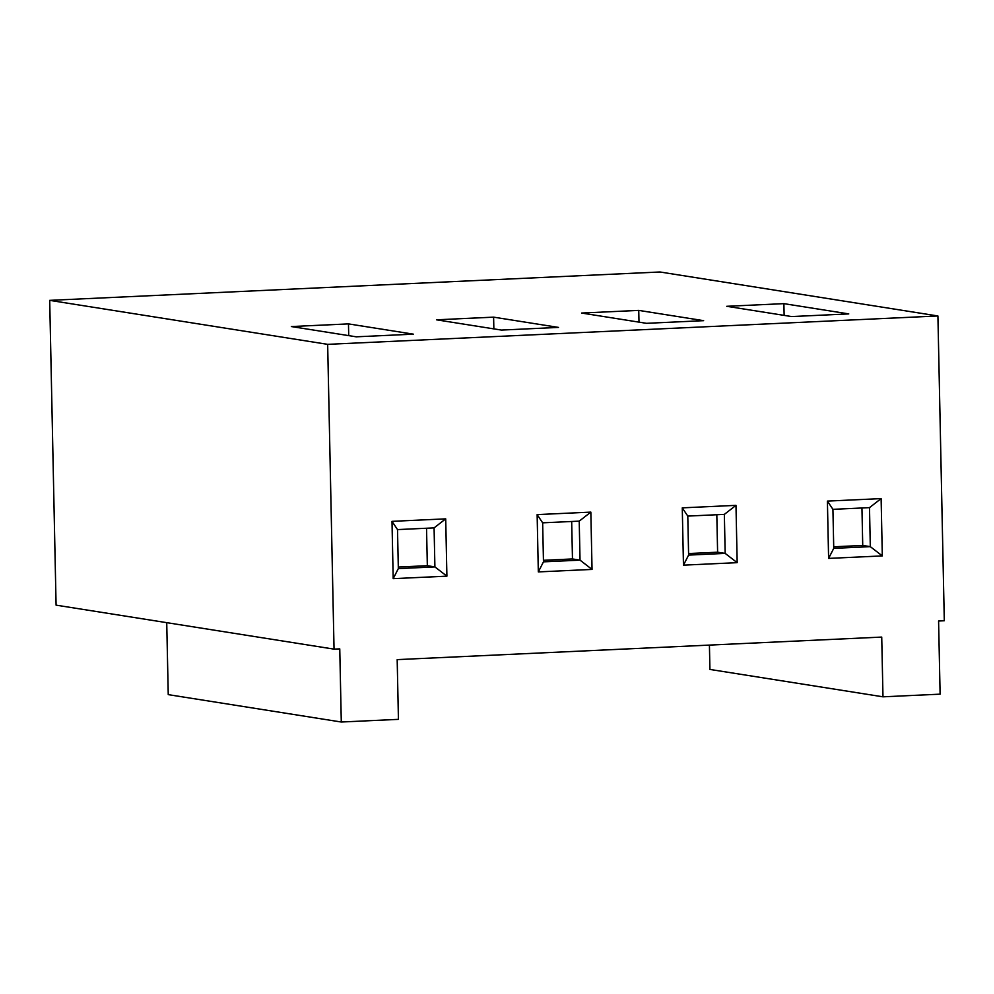 <?xml version="1.0" encoding="UTF-8"?>
<svg xmlns="http://www.w3.org/2000/svg" width="994" height="994" viewBox="0 0 994 994"><rect width="100%" height="100%" fill="white"/><g stroke="black" fill="none" stroke-linecap="round" stroke-linejoin="round"><path stroke-width="1.49" d="M882.312 555.907L870.309 546.65L869.489 507.636L832.922 509.338L833.742 548.353L828.598 558.404L827.406 501.1L881.119 498.603L882.312 555.907L828.598 558.404M832.922 509.338L827.406 501.1M581.614 313.048L638.744 310.389L703.64 320.664L646.498 323.323L581.614 313.048M291.341 326.554L348.472 323.895L413.367 334.158L356.225 336.817L291.341 326.554M327.66 344.346L49.7 300.362L56.086 605.147L334.046 649.132L327.66 344.346L937.914 315.968L659.954 271.983L49.7 300.362M436.478 319.807L493.608 317.148L558.504 327.411L501.361 330.07L436.478 319.807M726.751 306.301L783.881 303.642L848.777 313.905L791.634 316.564L726.751 306.301M682.269 507.859L735.982 505.362L737.175 562.654L683.462 565.151L682.269 507.859L687.786 516.085L688.606 555.099L683.462 565.151M537.133 514.606L590.846 512.109L592.039 569.413L538.326 571.91L537.133 514.606L542.649 522.832L543.469 561.846L538.326 571.91M391.996 521.353L445.71 518.856L446.902 576.16L393.189 578.657L391.996 521.353L397.513 529.591L398.333 568.605L393.189 578.657M334.046 649.132L339.762 648.871L341.29 722.017L398.432 719.358L397.178 659.618L881.728 637.079L882.983 696.819L709.927 669.434L709.418 645.094M937.914 315.968L944.3 620.753L938.584 621.014L940.113 694.16L882.983 696.819M446.902 576.16L434.9 566.903L434.08 527.889L445.71 518.856M434.08 527.889L397.513 529.591M398.333 568.605L434.9 566.903L427.333 565.698L426.538 528.236M592.039 569.413L580.036 560.144L579.216 521.142L590.846 512.109M579.216 521.142L542.649 522.832M543.469 561.846L580.036 560.144L572.469 558.951L571.674 521.49M737.175 562.654L725.173 553.397L724.353 514.383L735.982 505.362M724.353 514.383L687.786 516.085M688.606 555.099L725.173 553.397L717.606 552.204L716.811 514.73M869.489 507.636L881.119 498.603M833.742 548.353L870.309 546.65L862.73 545.445L861.947 507.984M833.705 546.799L862.73 545.445M784.129 315.384L783.881 303.642M688.569 553.546L717.606 552.204M638.993 322.131L638.744 310.389M543.432 560.305L572.469 558.951M493.856 328.877L493.608 317.148M398.296 567.052L427.333 565.698M348.72 335.637L348.472 323.895M341.29 722.017L168.247 694.632L166.731 622.666"/></g></svg>
